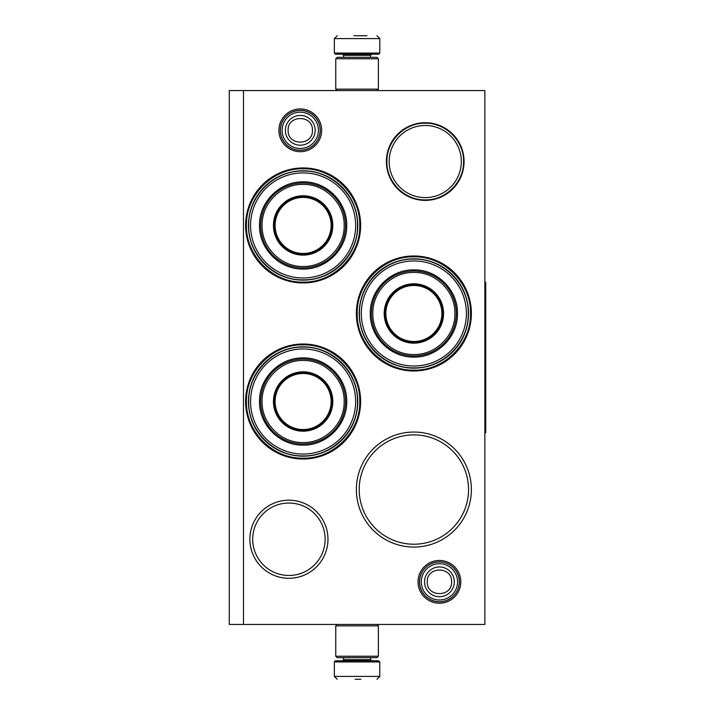 <?xml version="1.0" encoding="UTF-8"?>
<svg xmlns="http://www.w3.org/2000/svg" width="715" height="715" viewBox="0 0 715 715"><rect width="100%" height="100%" fill="white"/><g stroke="black" fill="none" stroke-linecap="round" stroke-linejoin="round"><path stroke-width="1.07" d="M439.43 603.228A21.387 21.387 0 0 1 418.043 581.849A21.387 21.387 0 0 1 439.43 560.462A21.387 21.387 0 0 1 460.809 581.849A21.387 21.387 0 0 1 439.43 603.228M439.43 601.807A19.966 19.966 0 0 1 419.464 581.849A19.966 19.966 0 0 1 439.43 561.883A19.966 19.966 0 0 1 459.396 581.849A19.966 19.966 0 0 1 439.43 601.807M300.282 151.696A21.387 21.387 0 0 1 278.895 130.318A21.387 21.387 0 0 1 300.282 108.93A21.387 21.387 0 0 1 321.661 130.318A21.387 21.387 0 0 1 300.282 151.696M300.282 150.275A19.966 19.966 0 0 1 280.316 130.318A19.966 19.966 0 0 1 300.282 110.351A19.966 19.966 0 0 1 320.24 130.318A19.966 19.966 0 0 1 300.282 150.275M413.869 432.048A57.504 57.504 0 0 1 471.373 489.552A57.504 57.504 0 0 1 413.869 547.055A57.504 57.504 0 0 1 356.365 489.552A57.504 57.504 0 0 1 413.869 432.048M413.869 255.979A57.504 57.504 0 0 1 471.373 313.483A57.504 57.504 0 0 1 413.869 370.987A57.504 57.504 0 0 1 356.365 313.483A57.504 57.504 0 0 1 413.869 255.979M303.115 344.013A57.504 57.504 0 0 1 360.628 401.517A57.504 57.504 0 0 1 303.115 459.021A57.504 57.504 0 0 1 245.611 401.517A57.504 57.504 0 0 1 303.115 344.013M303.115 167.945A57.504 57.504 0 0 1 360.628 225.448A57.504 57.504 0 0 1 303.115 282.952A57.504 57.504 0 0 1 245.611 225.448A57.504 57.504 0 0 1 303.115 167.945M484.868 624.445L229.283 624.445L229.283 90.555L484.868 90.555L484.868 624.445M243.484 90.555L243.484 624.445M288.923 500.196A39.048 39.048 0 0 1 327.962 539.244A39.048 39.048 0 0 1 288.923 578.292A39.048 39.048 0 0 1 249.875 539.244A39.048 39.048 0 0 1 288.923 500.196M425.228 122.721A38.833 38.833 0 0 0 386.395 161.554A38.833 38.833 0 0 0 425.228 200.388A38.833 38.833 0 0 0 464.062 161.554A38.833 38.833 0 0 0 425.228 122.721M413.869 544.213A54.671 54.671 0 0 0 468.54 489.552A54.671 54.671 0 0 0 413.869 434.881A54.671 54.671 0 0 0 359.207 489.552A54.671 54.671 0 0 0 413.869 544.213M413.869 368.154A54.671 54.671 0 0 0 468.54 313.483A54.671 54.671 0 0 0 413.869 258.821A54.671 54.671 0 0 0 359.207 313.483A54.671 54.671 0 0 0 413.869 368.154M303.115 456.179A54.671 54.671 0 0 0 357.786 401.517A54.671 54.671 0 0 0 303.115 346.846A54.671 54.671 0 0 0 248.454 401.517A54.671 54.671 0 0 0 303.115 456.179M303.115 280.119A54.671 54.671 0 0 0 357.786 225.448A54.671 54.671 0 0 0 303.115 170.787A54.671 54.671 0 0 0 248.454 225.448A54.671 54.671 0 0 0 303.115 280.119M288.923 575.459A36.206 36.206 0 0 0 325.128 539.244A36.206 36.206 0 0 0 288.923 503.038A36.206 36.206 0 0 0 252.708 539.244A36.206 36.206 0 0 0 288.923 575.459M425.228 197.626A36.081 36.081 0 0 1 389.157 161.554A36.081 36.081 0 0 1 425.228 125.474A36.081 36.081 0 0 1 461.309 161.554A36.081 36.081 0 0 1 425.228 197.626M425.228 123.212C445.713 122.694 464.089 141.07 463.57 161.554C464.089 182.039 445.713 200.415 425.228 199.887C404.744 200.415 386.368 182.039 386.895 161.554C386.368 141.07 404.744 122.694 425.228 123.212M303.115 282.103C272.844 282.881 245.683 255.72 246.46 225.448C245.683 195.177 272.844 168.016 303.115 168.794C333.387 168.016 360.557 195.177 359.77 225.448C360.557 255.72 333.387 282.881 303.115 282.103M413.869 256.828C444.14 256.05 471.301 283.212 470.524 313.483C471.301 343.754 444.14 370.915 413.869 370.138C383.598 370.915 356.436 343.754 357.214 313.483C356.436 283.212 383.598 256.05 413.869 256.828M303.115 458.172C272.844 458.95 245.683 431.788 246.46 401.517C245.683 371.246 272.844 344.085 303.115 344.862C333.387 344.085 360.557 371.246 359.77 401.517C360.557 431.788 333.387 458.95 303.115 458.172M459.307 581.849A19.877 19.877 0 0 1 439.43 601.726A19.877 19.877 0 0 1 419.553 581.849A19.877 19.877 0 0 1 439.43 561.963A19.877 19.877 0 0 1 459.307 581.849M457.564 581.849A18.134 18.134 0 0 1 439.43 599.983A18.134 18.134 0 0 1 421.296 581.849A18.134 18.134 0 0 1 439.43 563.706A18.134 18.134 0 0 1 457.564 581.849M320.159 130.318A19.877 19.877 0 0 1 300.282 150.195A19.877 19.877 0 0 1 280.396 130.318A19.877 19.877 0 0 1 300.282 110.441A19.877 19.877 0 0 1 320.159 130.318M318.416 130.318A18.134 18.134 0 0 1 300.282 148.452A18.134 18.134 0 0 1 282.139 130.318A18.134 18.134 0 0 1 300.282 112.183A18.134 18.134 0 0 1 318.416 130.318M378.369 58.755L335.773 58.755L337.194 57.334L376.957 57.334L378.369 58.755L378.369 89.143L335.773 89.143L337.194 90.555M335.773 656.245L378.369 656.245L376.957 657.666L337.194 657.666L335.773 656.245L335.773 625.857L337.194 624.445M376.957 624.445L378.369 625.857L335.773 625.857M379.79 53.071L334.352 53.071L335.496 54.206L378.655 54.206L379.79 53.071L379.79 38.592L376.957 35.75M353.997 35.75L367.01 35.75M334.352 661.929L379.79 661.929L378.655 660.794L335.496 660.794L334.352 661.929L334.352 676.408L337.194 679.25M360.923 679.25L355.149 679.25M303.115 172.914A52.535 52.535 0 0 0 250.581 225.448A52.535 52.535 0 0 0 303.115 277.983A52.535 52.535 0 0 0 355.65 225.448A52.535 52.535 0 0 0 303.115 172.914M303.115 254.558A29.109 29.109 0 0 0 332.225 225.448A29.109 29.109 0 0 0 303.115 196.339A29.109 29.109 0 0 0 274.006 225.448A29.109 29.109 0 0 0 303.115 254.558M303.115 195.776A29.673 29.673 0 0 0 273.443 225.448A29.673 29.673 0 0 0 303.115 255.121A29.673 29.673 0 0 0 332.797 225.448A29.673 29.673 0 0 0 303.115 195.776M303.115 184.416C281.147 183.835 261.431 203.614 262.083 225.609C261.61 247.488 281.263 267.053 303.115 266.481C325.084 267.061 344.809 247.292 344.156 225.297C344.63 203.409 324.968 183.844 303.115 184.416M303.115 267.902A42.453 42.453 0 0 0 345.568 225.448A42.453 42.453 0 0 0 303.115 182.995A42.453 42.453 0 0 0 260.662 225.448A42.453 42.453 0 0 0 303.115 267.902M303.115 181.86C326.415 181.261 347.311 202.157 346.712 225.448C347.311 248.74 326.415 269.644 303.115 269.037C279.824 269.644 258.928 248.74 259.527 225.448C258.928 202.157 279.824 181.261 303.115 181.86M303.115 171.055C332.18 170.304 358.26 196.384 357.509 225.448C358.26 254.513 332.18 280.593 303.115 279.842C274.051 280.593 247.971 254.513 248.722 225.448C247.971 196.384 274.051 170.304 303.115 171.055M303.115 197.429A28.019 28.019 0 0 1 331.134 225.448A28.019 28.019 0 0 1 303.115 253.468A28.019 28.019 0 0 1 275.105 225.448A28.019 28.019 0 0 1 303.115 197.429M303.115 196.625A28.823 28.823 0 0 1 331.939 225.448A28.823 28.823 0 0 1 303.115 254.272A28.823 28.823 0 0 1 274.292 225.448A28.823 28.823 0 0 1 303.115 196.625M303.115 348.983A52.535 52.535 0 0 0 250.581 401.517A52.535 52.535 0 0 0 303.115 454.052A52.535 52.535 0 0 0 355.65 401.517A52.535 52.535 0 0 0 303.115 348.983M303.115 430.627A29.109 29.109 0 0 0 332.225 401.517A29.109 29.109 0 0 0 303.115 372.408A29.109 29.109 0 0 0 274.006 401.517A29.109 29.109 0 0 0 303.115 430.627M303.115 371.845A29.673 29.673 0 0 0 273.443 401.517A29.673 29.673 0 0 0 303.115 431.19A29.673 29.673 0 0 0 332.797 401.517A29.673 29.673 0 0 0 303.115 371.845M303.115 360.485C281.147 359.904 261.431 379.674 262.083 401.669C261.61 423.557 281.263 443.121 303.115 442.549C325.084 443.13 344.809 423.352 344.156 401.365C344.63 379.477 324.968 359.913 303.115 360.485M303.115 443.97A42.453 42.453 0 0 0 345.568 401.517A42.453 42.453 0 0 0 303.115 359.064A42.453 42.453 0 0 0 260.662 401.517A42.453 42.453 0 0 0 303.115 443.97M303.115 357.929C326.415 357.321 347.311 378.226 346.712 401.517C347.311 424.808 326.415 445.704 303.115 445.105C279.824 445.704 258.928 424.808 259.527 401.517C258.928 378.226 279.824 357.321 303.115 357.929M303.115 347.124C332.18 346.373 358.26 372.452 357.509 401.517C358.26 430.582 332.18 456.662 303.115 455.911C274.051 456.662 247.971 430.582 248.722 401.517C247.971 372.452 274.051 346.373 303.115 347.124M303.115 373.498A28.019 28.019 0 0 1 331.134 401.517A28.019 28.019 0 0 1 303.115 429.536A28.019 28.019 0 0 1 275.105 401.517A28.019 28.019 0 0 1 303.115 373.498M303.115 372.694A28.823 28.823 0 0 1 331.939 401.517A28.823 28.823 0 0 1 303.115 430.341A28.823 28.823 0 0 1 274.292 401.517A28.823 28.823 0 0 1 303.115 372.694M413.869 260.948A52.535 52.535 0 0 0 361.334 313.483A52.535 52.535 0 0 0 413.869 366.017A52.535 52.535 0 0 0 466.403 313.483A52.535 52.535 0 0 0 413.869 260.948M413.869 342.592A29.109 29.109 0 0 0 442.978 313.483A29.109 29.109 0 0 0 413.869 284.373A29.109 29.109 0 0 0 384.759 313.483A29.109 29.109 0 0 0 413.869 342.592M413.869 283.81A29.673 29.673 0 0 0 384.196 313.483A29.673 29.673 0 0 0 413.869 343.155A29.673 29.673 0 0 0 443.55 313.483A29.673 29.673 0 0 0 413.869 283.81M413.869 272.451C391.9 271.87 372.184 291.649 372.837 313.635C372.354 335.523 392.017 355.087 413.869 354.515C435.837 355.096 455.562 335.326 454.901 313.331C455.384 291.443 435.721 271.879 413.869 272.451M413.869 355.936A42.453 42.453 0 0 0 456.322 313.483A42.453 42.453 0 0 0 413.869 271.03A42.453 42.453 0 0 0 371.416 313.483A42.453 42.453 0 0 0 413.869 355.936M413.869 269.895C437.16 269.296 458.065 290.192 457.457 313.483C458.065 336.774 437.16 357.679 413.869 357.071C390.578 357.679 369.682 336.774 370.281 313.483C369.682 290.192 390.578 269.296 413.869 269.895M413.869 259.089C442.934 258.338 469.013 284.418 468.262 313.483C469.013 342.548 442.934 368.627 413.869 367.876C384.804 368.627 358.724 342.548 359.475 313.483C358.724 284.418 384.804 258.338 413.869 259.089M413.869 285.464A28.019 28.019 0 0 1 441.888 313.483A28.019 28.019 0 0 1 413.869 341.502A28.019 28.019 0 0 1 385.85 313.483A28.019 28.019 0 0 1 413.869 285.464M413.869 284.659A28.823 28.823 0 0 1 442.692 313.483A28.823 28.823 0 0 1 413.869 342.306A28.823 28.823 0 0 1 385.045 313.483A28.823 28.823 0 0 1 413.869 284.659M484.868 282.246L485.717 282.246L485.717 432.754L484.868 432.754M424.531 581.849A14.899 14.899 0 0 0 439.43 596.739A14.899 14.899 0 0 0 454.32 581.849A14.899 14.899 180 0 0 439.43 566.95A14.899 14.899 180 0 0 424.531 581.849M427.275 581.849C426.515 597.517 452.336 597.517 451.576 581.849C452.336 566.173 426.515 566.173 427.275 581.849M285.383 130.318A14.899 14.899 0 0 0 300.282 145.208A14.899 14.899 0 0 0 315.172 130.318A14.899 14.899 180 0 0 300.282 115.419A14.899 14.899 180 0 0 285.383 130.318M288.127 130.318C287.367 145.994 313.188 145.985 312.428 130.318C313.188 114.641 287.367 114.641 288.127 130.318M370.567 57.334L370.567 55.341L343.584 55.341L342.449 54.206M334.352 53.071L334.352 38.592L379.79 38.592M343.584 657.666L343.584 659.659L370.567 659.659L371.702 660.794M379.79 661.929L379.79 676.408L334.352 676.408M376.957 90.555L378.369 89.143M335.773 58.755L335.773 89.143M378.369 656.245L378.369 625.857M343.584 57.334L343.584 55.341M370.567 55.341L371.702 54.206M334.352 38.592L337.194 35.75M370.567 657.666L370.567 659.659M343.584 659.659L342.449 660.794M379.79 676.408L376.957 679.25"/></g></svg>
